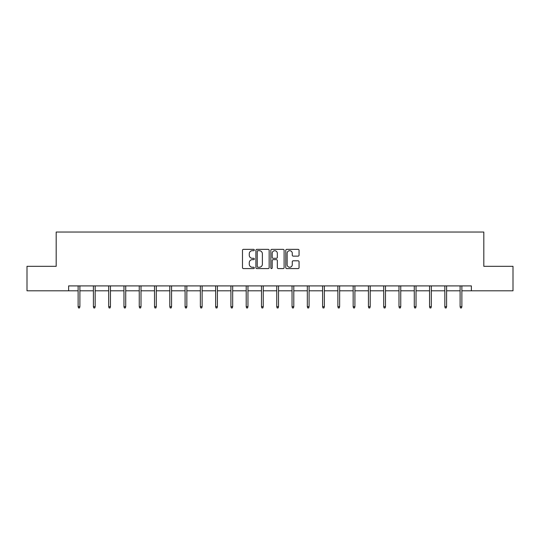 <?xml version="1.0" encoding="UTF-8"?>
<svg xmlns="http://www.w3.org/2000/svg" width="540" height="540" viewBox="0 0 540 540"><rect width="100%" height="100%" fill="white"/><g stroke="black" fill="none" stroke-linecap="round" stroke-linejoin="round"><path stroke-width="0.81" d="M254.327 250.034A0.675 0.675 0 0 0 253.658 249.359L243.439 249.359A0.959 0.959 0 0 0 242.48 250.317L242.48 267.624A0.959 0.959 0 0 0 243.439 268.582L253.658 268.582A0.675 0.675 0 0 0 254.327 267.914A0.675 0.675 0 0 0 253.658 267.239L252.335 267.239A3.078 3.078 0 0 1 249.257 264.161L249.257 262.724A3.078 3.078 0 0 1 252.335 259.646L253.658 259.646A0.675 0.675 0 0 0 254.327 258.971A0.675 0.675 0 0 0 253.658 258.296L252.335 258.296A3.078 3.078 0 0 1 249.257 255.224L249.257 253.78A3.078 3.078 0 0 1 252.335 250.702L253.658 250.702A0.675 0.675 0 0 0 254.327 250.034M298.094 256.135A0.959 0.959 0 0 0 299.059 255.177L299.059 250.317A0.959 0.959 0 0 0 298.094 249.359L286.754 249.359A0.959 0.959 0 0 0 285.788 250.317L285.788 267.624A0.959 0.959 0 0 0 286.754 268.582L298.094 268.582A0.959 0.959 0 0 0 299.059 267.624L299.059 261.758A0.959 0.959 0 0 0 298.094 260.8L293.24 260.8A0.959 0.959 0 0 0 292.282 261.758L292.282 264.668A2.572 2.572 0 0 1 289.71 267.239A2.572 2.572 0 0 1 287.138 264.668L287.138 253.274A2.572 2.572 0 0 1 289.71 250.702A2.572 2.572 0 0 1 292.282 253.274L292.282 255.177A0.959 0.959 0 0 0 293.24 256.135L298.094 256.135M68.627 290.804L27 290.804L27 266.315L56.187 266.315L56.187 232.038L483.813 232.038L483.813 266.315L513 266.315L513 290.804L471.373 290.804L471.373 285.903L68.627 285.903L68.627 290.804L78.124 290.804M269.156 250.317A0.959 0.959 0 0 0 268.198 249.359L256.851 249.359A0.959 0.959 0 0 0 255.893 250.317L255.893 267.624A0.959 0.959 0 0 0 256.851 268.582L268.198 268.582A0.959 0.959 0 0 0 269.156 267.624L269.156 250.317M271.802 249.359L283.149 249.359A0.959 0.959 0 0 1 284.108 250.317L284.108 267.624A0.959 0.959 0 0 1 283.149 268.582L278.289 268.582A0.959 0.959 0 0 1 277.331 267.624L277.331 260.604A0.959 0.959 0 0 0 276.372 259.646L273.146 259.646A0.959 0.959 0 0 0 272.187 260.604L272.187 267.914A0.675 0.675 0 0 1 271.512 268.582A0.675 0.675 0 0 1 270.844 267.914L270.844 250.317A0.959 0.959 0 0 1 271.802 249.359M79.893 290.804L93.407 290.804M95.168 290.804L108.689 290.804M110.45 290.804L123.964 290.804M125.725 290.804L139.246 290.804M141.008 290.804L154.521 290.804M156.29 290.804L169.803 290.804M171.565 290.804L185.085 290.804M186.847 290.804L200.36 290.804M202.122 290.804L215.642 290.804M217.404 290.804L230.918 290.804M232.686 290.804L246.2 290.804M247.961 290.804L261.482 290.804M263.243 290.804L276.757 290.804M278.519 290.804L292.039 290.804M293.8 290.804L307.314 290.804M309.082 290.804L322.596 290.804M324.358 290.804L337.878 290.804M339.64 290.804L353.153 290.804M354.915 290.804L368.435 290.804M370.197 290.804L383.711 290.804M385.479 290.804L398.993 290.804M400.754 290.804L414.275 290.804M416.036 290.804L429.55 290.804M431.312 290.804L444.832 290.804M446.594 290.804L460.107 290.804M461.876 290.804L471.373 290.804M257.911 250.702A0.675 0.675 0 0 0 257.236 251.377L257.236 266.564A0.675 0.675 0 0 0 257.911 267.239L259.301 267.239A3.078 3.078 0 0 0 262.379 264.161L262.379 253.78A3.078 3.078 0 0 0 259.301 250.702L257.911 250.702M277.331 253.321A2.572 2.572 0 0 0 274.759 250.749A2.572 2.572 0 0 0 272.187 253.321L272.187 257.337A0.959 0.959 0 0 0 273.146 258.296L276.372 258.296A0.959 0.959 0 0 0 277.331 257.337L277.331 253.321M78.124 306.693L78.516 307.962L79.502 307.962L79.893 306.693L78.124 306.693L78.124 285.903M79.893 306.693L79.893 285.903M93.407 306.693L93.798 307.962L94.777 307.962L95.168 306.693L93.407 306.693L93.407 285.903M95.168 306.693L95.168 285.903M108.689 306.693L109.08 307.962L110.059 307.962L110.45 306.693L108.689 306.693L108.689 285.903M110.45 306.693L110.45 285.903M123.964 306.693L124.355 307.962L125.334 307.962L125.725 306.693L123.964 306.693L123.964 285.903M125.725 306.693L125.725 285.903M139.246 306.693L139.637 307.962L140.616 307.962L141.008 306.693L139.246 306.693L139.246 285.903M141.008 306.693L141.008 285.903M154.521 306.693L154.913 307.962L155.898 307.962L156.29 306.693L154.521 306.693L154.521 285.903M156.29 306.693L156.29 285.903M169.803 306.693L170.195 307.962L171.173 307.962L171.565 306.693L169.803 306.693L169.803 285.903M171.565 306.693L171.565 285.903M185.085 306.693L185.476 307.962L186.455 307.962L186.847 306.693L185.085 306.693L185.085 285.903M186.847 306.693L186.847 285.903M200.36 306.693L200.752 307.962L201.731 307.962L202.122 306.693L200.36 306.693L200.36 285.903M202.122 306.693L202.122 285.903M215.642 306.693L216.034 307.962L217.013 307.962L217.404 306.693L215.642 306.693L215.642 285.903M217.404 306.693L217.404 285.903M230.918 306.693L231.309 307.962L232.294 307.962L232.686 306.693L230.918 306.693L230.918 285.903M232.686 306.693L232.686 285.903M246.2 306.693L246.591 307.962L247.57 307.962L247.961 306.693L246.2 306.693L246.2 285.903M247.961 306.693L247.961 285.903M261.482 306.693L261.873 307.962L262.852 307.962L263.243 306.693L261.482 306.693L261.482 285.903M263.243 306.693L263.243 285.903M276.757 306.693L277.148 307.962L278.127 307.962L278.519 306.693L276.757 306.693L276.757 285.903M278.519 306.693L278.519 285.903M292.039 306.693L292.43 307.962L293.409 307.962L293.8 306.693L292.039 306.693L292.039 285.903M293.8 306.693L293.8 285.903M307.314 306.693L307.706 307.962L308.691 307.962L309.082 306.693L307.314 306.693L307.314 285.903M309.082 306.693L309.082 285.903M322.596 306.693L322.988 307.962L323.966 307.962L324.358 306.693L322.596 306.693L322.596 285.903M324.358 306.693L324.358 285.903M337.878 306.693L338.269 307.962L339.248 307.962L339.64 306.693L337.878 306.693L337.878 285.903M339.64 306.693L339.64 285.903M353.153 306.693L353.545 307.962L354.524 307.962L354.915 306.693L353.153 306.693L353.153 285.903M354.915 306.693L354.915 285.903M368.435 306.693L368.827 307.962L369.806 307.962L370.197 306.693L368.435 306.693L368.435 285.903M370.197 306.693L370.197 285.903M383.711 306.693L384.102 307.962L385.088 307.962L385.479 306.693L383.711 306.693L383.711 285.903M385.479 306.693L385.479 285.903M398.993 306.693L399.384 307.962L400.363 307.962L400.754 306.693L398.993 306.693L398.993 285.903M400.754 306.693L400.754 285.903M414.275 306.693L414.666 307.962L415.645 307.962L416.036 306.693L414.275 306.693L414.275 285.903M416.036 306.693L416.036 285.903M429.55 306.693L429.941 307.962L430.92 307.962L431.312 306.693L429.55 306.693L429.55 285.903M431.312 306.693L431.312 285.903M444.832 306.693L445.223 307.962L446.202 307.962L446.594 306.693L444.832 306.693L444.832 285.903M446.594 306.693L446.594 285.903M460.107 306.693L460.499 307.962L461.484 307.962L461.876 306.693L460.107 306.693L460.107 285.903M461.876 306.693L461.876 285.903"/></g></svg>
